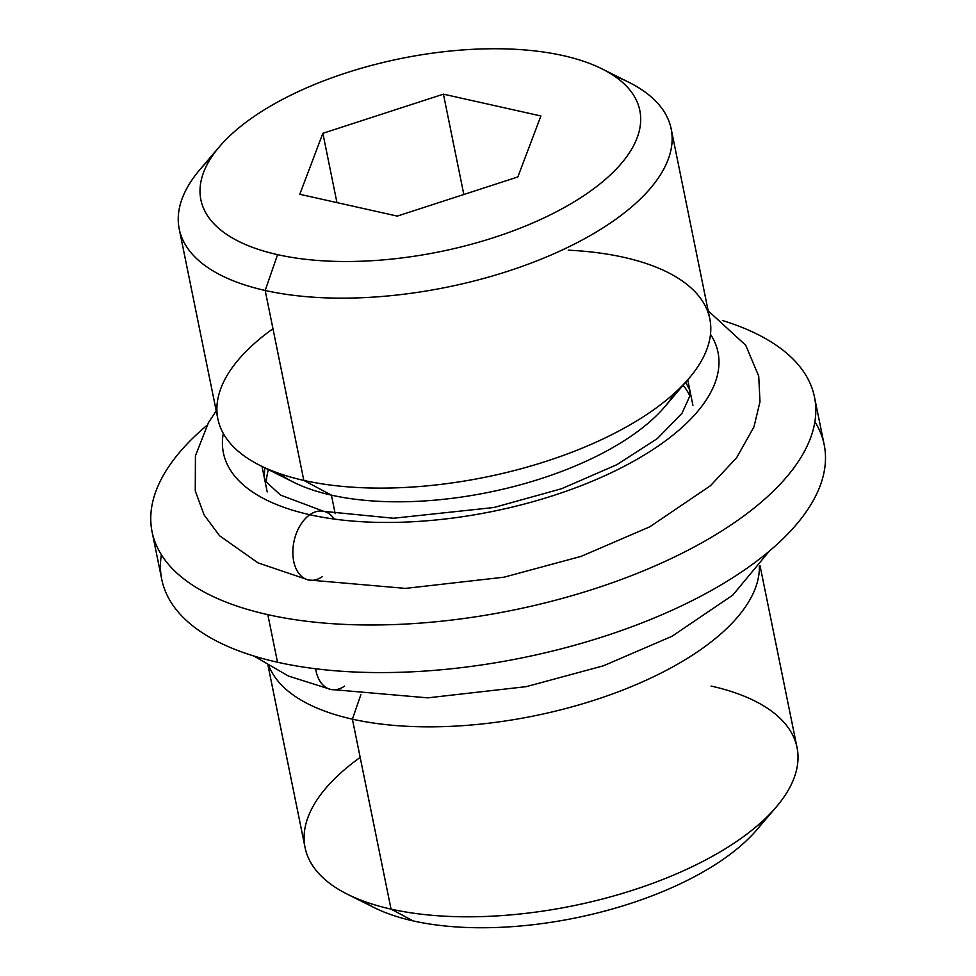 <?xml version="1.0" encoding="UTF-8"?>
<svg xmlns="http://www.w3.org/2000/svg" width="976" height="976" viewBox="0 0 976 976"><rect width="100%" height="100%" fill="white"/><g stroke="black" fill="none" stroke-linecap="round" stroke-linejoin="round"><path stroke-width="1.46" d="M760.023 565.629L797.038 747.531A251.015 110.434 168.5 0 1 664.571 878.79A251.015 110.434 168.5 0 1 391.047 909.12L352.397 719.166L360.876 694.668L352.397 719.166A251.015 110.434 168.5 0 1 269.034 666.291A251.015 110.434 -11.5 0 0 352.397 719.166L391.047 909.12A251.015 110.434 -11.5 0 0 776.286 806.969L756.864 829.746A223.98 98.539 168.5 0 1 413.129 920.905A223.98 98.539 -11.5 0 0 765.196 818.632A223.98 98.539 168.5 0 1 413.129 920.905A223.98 98.539 168.5 0 1 362.169 900.628A223.98 98.539 -11.5 0 0 413.129 920.905L391.047 909.12A251.015 110.434 168.5 0 1 305.085 847.619L268.071 665.717M814.484 397.073A337.989 148.694 -11.5 0 0 722.411 320.506A337.989 148.694 168.5 0 1 725.754 528.419A337.989 148.694 168.5 0 1 267.827 614.648A337.989 148.694 -11.5 0 0 636.132 573.803A337.989 148.694 -11.5 0 0 814.484 397.073L824.171 444.666A337.989 148.694 168.5 0 1 645.819 621.395A337.989 148.694 168.5 0 1 277.513 662.24A337.989 148.694 168.5 0 0 669.499 611.391A337.989 148.694 168.5 0 0 814.887 421.766A337.989 148.694 168.5 0 1 669.499 611.391A337.989 148.694 168.5 0 1 277.513 662.24A337.989 148.694 168.5 0 1 161.369 554.734A337.989 148.694 168.5 0 0 277.513 662.24A337.989 148.694 168.5 0 1 161.76 579.427L152.085 531.847A337.989 148.694 -11.5 0 0 267.827 614.648L277.513 662.24L267.827 614.648A337.989 148.694 168.5 0 1 206.924 425.39A337.989 148.694 -11.5 0 0 152.085 531.847M689.056 378.273L664.79 406.748A217.209 95.563 168.5 0 1 331.425 495.149A217.209 95.563 168.5 0 1 279.112 473.445A217.209 95.563 -11.5 0 0 331.425 495.149L335.183 513.62L331.425 495.149A217.209 95.563 168.5 0 1 293.666 482.254L260.189 465.528A251.015 110.434 -11.5 0 0 303.829 480.424L331.425 495.149A217.209 95.563 -11.5 0 0 674.745 392.95A217.209 95.563 168.5 0 1 331.425 495.149L303.829 480.424A251.015 110.434 168.5 0 1 217.868 418.924L179.218 228.97A251.015 110.434 -11.5 0 0 265.179 290.47L303.829 480.424A251.015 110.434 -11.5 0 0 689.056 378.273A251.015 110.434 -11.5 0 0 623.847 257.335M671.171 128.881L709.808 318.835A251.015 110.434 168.5 0 1 577.353 450.095A251.015 110.434 168.5 0 1 303.829 480.424L265.179 290.47A251.015 110.434 -11.5 0 0 538.703 260.128A251.015 110.434 -11.5 0 0 671.171 128.881A251.015 110.434 -11.5 0 0 614.075 75.872A251.015 110.434 -11.5 0 1 605.157 226.493A251.015 110.434 -11.5 0 1 278.123 293.032A251.015 110.434 -11.5 0 1 211.06 157.868A251.015 110.434 -11.5 0 0 179.218 228.97M563.128 55.608A223.98 98.539 168.5 0 1 588.199 192.699A223.98 98.539 168.5 0 1 277.574 254.651A223.98 98.539 168.5 0 1 252.503 117.559A223.98 98.539 168.5 0 1 563.128 55.608A223.98 98.539 -11.5 0 0 219.393 146.754A223.98 98.539 -11.5 0 0 277.574 254.651A223.98 98.539 -11.5 0 0 567.886 205.509A223.98 98.539 -11.5 0 0 602.058 68.893A223.98 98.539 -11.5 0 0 563.128 55.608M397.281 216.099L517.841 176.949L540.911 115.973L443.421 94.16L322.861 133.309L299.791 194.285L397.281 216.099L299.791 194.285L322.861 133.309L443.421 94.16L540.911 115.973L517.841 176.949L397.281 216.099L517.841 176.949L540.911 115.973L443.421 94.16L463.832 194.492L443.421 94.16L322.861 133.309L336.952 202.605L322.861 133.309L299.791 194.285L397.281 216.099M413.129 920.905L391.047 909.12L413.129 920.905A223.98 98.539 168.5 0 1 374.186 907.607L347.407 894.223A251.015 110.434 -11.5 0 0 391.047 909.12L352.397 719.166A251.015 110.434 -11.5 0 0 616.917 692.313A251.015 110.434 -11.5 0 0 759.365 566.531A251.015 110.434 168.5 0 1 616.917 692.313A251.015 110.434 168.5 0 1 352.397 719.166L360.876 694.668M602.058 68.893L628.837 82.277A251.015 110.434 168.5 0 1 590.541 235.387A251.015 110.434 168.5 0 1 265.179 290.47L277.574 254.651L265.179 290.47A251.015 110.434 168.5 0 1 199.97 169.531L219.393 146.754M776.286 806.969A251.015 110.434 -11.5 0 0 711.065 686.043A251.015 110.434 -11.5 0 1 740.101 839.043A251.015 110.434 -11.5 0 1 393.243 909.608A251.015 110.434 -11.5 0 1 360.181 757.425M315.626 668.767A35.148 22.509 102.6 0 0 330.705 689.422A35.148 22.509 102.6 0 0 344.687 686.055A35.148 22.509 -77.4 0 1 315.626 668.767A35.148 22.509 -77.4 0 0 330.705 689.422L288.408 676.039L253.845 655.994M216.221 410.872L208.449 422.706L195.432 455.792L195.261 490.891L204.118 514.95L219.576 535.775L258.103 562.908L308.44 579.964A35.148 22.509 -77.4 0 1 292.861 551.281A35.148 22.509 -77.4 0 1 309.831 514.73A35.148 22.509 -77.4 0 1 323.8 511.363A35.148 22.509 102.6 0 0 309.831 514.73A252.369 111.02 168.5 0 1 223.284 433.417A252.369 111.02 -11.5 0 0 309.831 514.73A35.148 22.509 102.6 0 0 292.861 551.281A35.148 22.509 102.6 0 0 308.44 579.964A35.148 22.509 102.6 0 0 322.409 576.596A35.148 22.509 -77.4 0 1 294.764 565.324A35.148 22.509 -77.4 0 1 304.048 520.049A35.148 22.509 -77.4 0 1 334.207 519.073M710.491 334.292A252.369 111.02 168.5 0 1 603.449 476.349A252.369 111.02 168.5 0 1 309.831 514.73A252.369 111.02 -11.5 0 0 603.449 476.349A252.369 111.02 -11.5 0 0 710.491 334.292A252.369 111.02 168.5 0 1 603.449 476.349A252.369 111.02 168.5 0 1 309.831 514.73A252.369 111.02 168.5 0 1 223.284 433.417M722.411 320.506A337.989 148.694 168.5 0 1 725.754 528.419A337.989 148.694 168.5 0 1 267.827 614.648A337.989 148.694 168.5 0 1 206.924 425.39M277.574 254.651A223.98 98.539 -11.5 0 0 637.096 137.909A223.98 98.539 -11.5 0 0 346.382 72.822A223.98 98.539 -11.5 0 0 277.574 254.651L265.179 290.47L303.829 480.424A251.015 110.434 168.5 0 1 272.963 328.729M759.365 566.531A251.015 110.434 168.5 0 1 616.917 692.313A251.015 110.434 168.5 0 1 352.397 719.166A251.015 110.434 168.5 0 1 269.034 666.291M277.513 662.24L267.827 614.648M266.363 482.193A217.209 95.563 168.5 0 1 268.4 469.627M683.102 385.252A217.209 95.563 168.5 0 1 689.886 396.024M335.183 513.62L331.425 495.149L303.829 480.424A251.015 110.434 168.5 0 0 671.671 395.683A251.015 110.434 168.5 0 0 568.215 250.161M443.421 94.16L463.832 194.492M322.861 133.309L336.952 202.605M267.204 491.904L262.019 466.443M692.911 405.284L687.726 379.823M685.701 382.202L689.837 390.205L689.91 395.89L681.956 413.348L657.397 438.517L616.795 464.722L561.578 488.72L493.917 507.508L393.487 518.244L323.8 511.363L280.539 495.1L266.106 481.778L264.142 476.837L264.813 467.833M330.705 689.422L427.744 697.852L526.32 686.64L603.461 665.791L672.037 636.267L732.793 595.116L769.32 551.111M308.44 579.964L405.479 588.394L504.055 577.182L581.196 556.344L649.772 526.82L710.516 485.67L736.66 457.659L753.948 426.927L759.999 401.722L758.718 376.138L745.737 345.284L708.173 310.783"/></g></svg>
